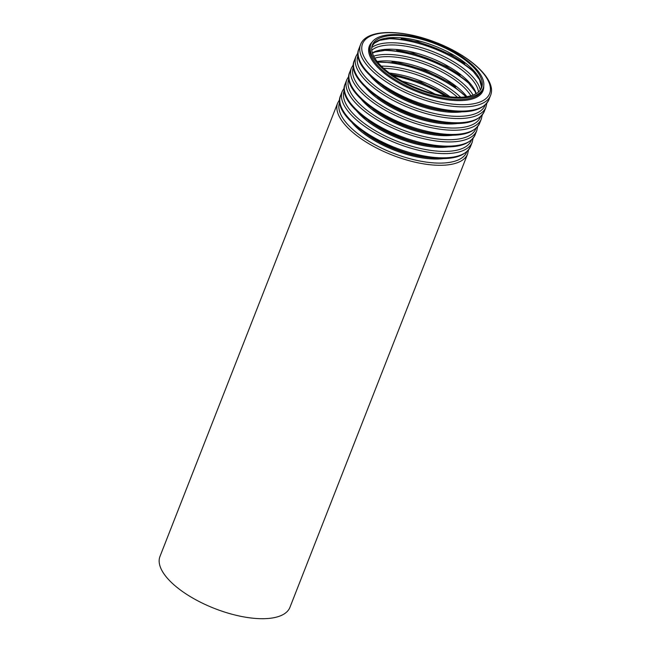 <?xml version="1.0" encoding="UTF-8"?>
<svg xmlns="http://www.w3.org/2000/svg" width="650" height="650" viewBox="0 0 650 650"><rect width="100%" height="100%" fill="white"/><g stroke="black" fill="none" stroke-linecap="round" stroke-linejoin="round"><path stroke-width="0.97" d="M445.884 96.257A58.663 23.993 -158.6 0 1 372.385 44.923A58.663 23.993 -158.6 0 1 435.76 43.989A58.663 23.993 -158.6 0 1 481.618 87.734A58.663 23.993 -158.6 0 1 445.884 96.257M446.404 97.086A60.279 24.659 -158.6 0 1 370.882 44.338A60.279 24.659 -158.6 0 1 436.004 43.371A60.279 24.659 -158.6 0 1 483.129 88.327A60.279 24.659 -158.6 0 1 446.404 97.086M468.504 149.996L467.618 153.952L289.933 607.36A69.786 28.551 -158.6 0 1 247.414 617.5A69.786 28.551 -158.6 0 1 159.981 556.433L337.667 103.025L339.706 99.523M372.036 46.012A58.663 23.993 -158.6 0 1 434.931 46.109A58.663 23.993 -158.6 0 1 481.146 88.774M401.188 38.634A68.169 27.885 -158.6 0 1 464.758 63.554M386.636 38.716A67.397 27.568 -158.6 0 1 475.386 73.499M371.751 47.523A60.206 24.627 -158.6 0 1 432.778 51.594A60.206 24.627 -158.6 0 1 480.317 90.074M371.776 50.204A58.663 23.993 -158.6 0 1 432.014 53.552A58.663 23.993 -158.6 0 1 478.481 92.024M372.352 52.877A58.663 23.993 -158.6 0 1 430.349 57.793A58.663 23.993 -158.6 0 1 476.239 93.592M396.606 50.326A68.169 27.885 -158.6 0 1 460.184 75.237M382.054 50.399A67.397 27.568 -158.6 0 1 470.803 85.183M373.677 56.119A60.206 24.627 -158.6 0 1 428.204 63.277A60.206 24.627 -158.6 0 1 473.07 95.071M374.798 58.126A58.663 23.993 -158.6 0 1 427.432 65.236A58.663 23.993 -158.6 0 1 470.884 95.786M377.154 61.498A58.663 23.993 -158.6 0 1 466.863 96.655M392.023 62.01A68.169 27.885 -158.6 0 1 455.601 86.929M377.626 62.083A67.397 27.568 -158.6 0 1 466.115 96.769L449.321 82.509L425.417 70.371L399.636 63.042L377.609 62.075M381.322 66.146A60.206 24.627 -158.6 0 1 460.647 97.232M383.638 68.331A58.663 23.993 -158.6 0 1 457.454 97.264M389.423 73.044A58.663 23.993 -158.6 0 1 450.011 96.793M391.113 74.279A68.169 27.885 -158.6 0 1 447.939 96.549M393.242 75.749A67.397 27.568 -158.6 0 1 445.372 96.176M402.293 81.234A60.206 24.627 -158.6 0 1 435.004 94.055M415.415 87.522A58.663 23.993 -158.6 0 1 421.102 89.757M467.618 153.952A69.786 28.551 -158.6 0 1 425.1 164.093A69.786 28.551 -158.6 0 1 337.667 103.025M466.798 151.799A68.242 27.918 -158.6 0 1 425.141 161.931A68.242 27.918 -158.6 0 1 339.731 102.001M443.568 158.592A61.051 24.976 -158.6 0 1 422.939 157.999A61.051 24.976 -158.6 0 1 352.162 122.769M428.748 157.625A60.279 24.659 -158.6 0 1 422.955 156.918A60.279 24.659 -158.6 0 1 363.691 132.129M428.025 156.634A69.786 28.551 -158.6 0 1 340.592 95.566C330.793 116.001 383.094 151.499 427.269 157.406C450.645 160.729 465.067 157.089 470.543 146.494A69.786 28.551 -158.6 0 1 428.025 156.634M470.543 146.494L472.201 142.269A69.786 28.551 -158.6 0 1 429.683 152.409A69.786 28.551 -158.6 0 1 342.249 91.341L344.289 87.839M471.38 140.107A68.242 27.918 -158.6 0 1 429.723 150.248A68.242 27.918 -158.6 0 1 344.313 90.317M448.151 146.9A61.051 24.976 -158.6 0 1 427.513 146.315A61.051 24.976 -158.6 0 1 356.744 111.085M433.331 145.933A60.279 24.659 -158.6 0 1 427.538 145.234A60.279 24.659 -158.6 0 1 368.274 120.437M432.608 144.95A69.786 28.551 -158.6 0 1 345.174 83.882C335.368 104.317 387.676 139.807 431.844 145.722C455.227 149.037 469.649 145.397 475.126 134.81A69.786 28.551 -158.6 0 1 432.608 144.95M475.126 134.81L476.775 130.585A69.786 28.551 -158.6 0 1 434.265 140.725A69.786 28.551 -158.6 0 1 346.824 79.657L348.863 76.147M475.954 128.424A68.242 27.918 -158.6 0 1 434.306 138.556A68.242 27.918 -158.6 0 1 348.896 78.626M452.725 135.216A61.051 24.976 -158.6 0 1 432.096 134.623A61.051 24.976 -158.6 0 1 361.327 99.393M437.913 134.249A60.279 24.659 -158.6 0 1 432.112 133.543A60.279 24.659 -158.6 0 1 372.848 108.753M437.19 133.258A69.786 28.551 -158.6 0 1 349.749 72.191C339.95 92.625 392.251 128.123 436.426 134.038C459.802 137.353 474.232 133.713 479.7 123.118A69.786 28.551 -158.6 0 1 437.19 133.258M479.7 123.118L481.358 118.893A69.786 28.551 -158.6 0 1 438.839 129.033A69.786 28.551 -158.6 0 1 351.406 67.974L353.446 64.464M480.537 116.74A68.242 27.918 -158.6 0 1 438.88 126.872A68.242 27.918 -158.6 0 1 353.47 66.942M457.308 123.532A61.051 24.976 -158.6 0 1 436.678 122.939A61.051 24.976 -158.6 0 1 365.901 87.709M442.488 122.566A60.279 24.659 -158.6 0 1 436.694 121.859A60.279 24.659 -158.6 0 1 377.431 97.069M441.764 121.574A69.786 28.551 -158.6 0 1 354.331 60.507C344.533 80.941 396.833 116.439 441.001 122.346C464.384 125.669 478.806 122.029 484.282 111.434A69.786 28.551 -158.6 0 1 441.764 121.574M484.282 111.434L485.94 107.209A69.786 28.551 -158.6 0 1 443.422 117.349A69.786 28.551 -158.6 0 1 355.989 56.282L358.028 52.78M485.119 105.056A68.242 27.918 -158.6 0 1 443.462 115.188A68.242 27.918 -158.6 0 1 358.053 55.258M461.89 111.849A61.051 24.976 -158.6 0 1 441.253 111.256A61.051 24.976 -158.6 0 1 370.484 76.026M447.07 110.874A60.279 24.659 -158.6 0 1 441.277 110.175A60.279 24.659 -158.6 0 1 382.013 85.377M446.347 109.891A69.786 28.551 -158.6 0 1 358.914 48.823C349.107 69.257 401.416 104.747 445.583 110.662C468.967 113.978 483.389 110.346 488.865 99.751A69.786 28.551 -158.6 0 1 446.347 109.891M448.004 105.666A69.786 28.551 -158.6 0 1 360.563 44.598C366.161 28.99 401.237 28.884 435.305 42.201C470.234 55.396 497.193 79.974 490.514 95.526A69.786 28.551 -158.6 0 1 448.004 105.666M448.045 103.504A68.242 27.918 -158.6 0 1 362.716 43.371A68.242 27.918 -158.6 0 1 467.48 59.191A68.242 27.918 -158.6 0 1 448.045 103.504M483.73 86.011A61.051 24.976 -158.6 0 1 445.835 99.572A61.051 24.976 -158.6 0 1 385.539 74.254A61.051 24.976 -158.6 0 1 372.003 42.226M483.129 88.327L482.576 89.733A60.279 24.659 -158.6 0 1 445.851 98.483A60.279 24.659 -158.6 0 1 370.329 45.736L370.882 44.338M372.019 46.053L374.457 43.176L379.632 40.341L392.064 38.301L417.869 41.608L451.295 54.836L471.729 69.542L479.481 79.576L481.398 86.556L481.122 88.806M372.45 53.17L375.058 52.033L387.489 49.985L413.294 53.292L446.721 66.519L467.147 81.234L474.898 91.26L475.971 93.746M390.837 74.084L420.843 82.054L448.273 96.59M340.592 95.566L342.249 91.341M473.078 138.312L472.201 142.269M345.174 83.882L346.824 79.657M477.661 126.628L476.775 130.585M349.749 72.191L351.406 67.974M482.243 114.936L481.358 118.893M354.331 60.507L355.989 56.282M486.817 103.252L485.94 107.209M488.865 99.751L490.514 95.526M358.914 48.823L360.563 44.598"/></g></svg>
